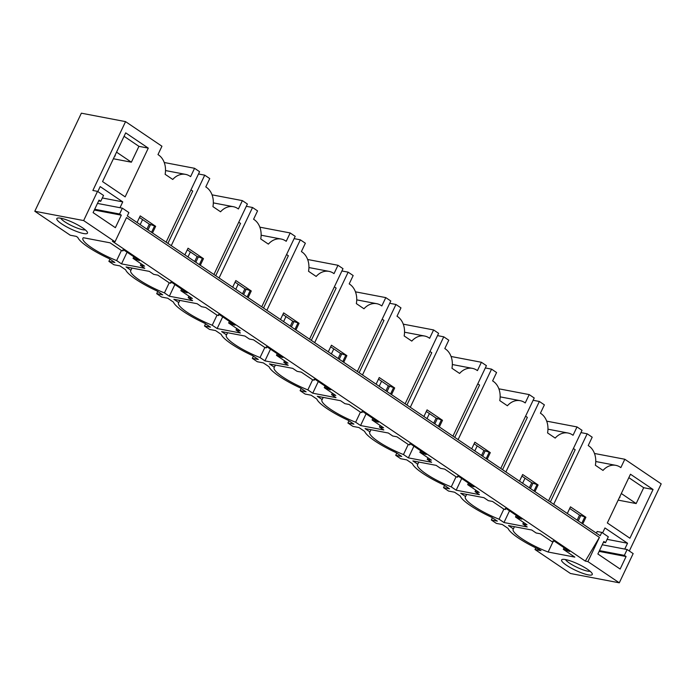 <?xml version="1.0" encoding="UTF-8"?>
<svg xmlns="http://www.w3.org/2000/svg" width="696" height="696" viewBox="0 0 696 696"><rect width="100%" height="100%" fill="white"/><g stroke="black" fill="none" stroke-linecap="round" stroke-linejoin="round"><path stroke-width="1.04" d="M34.8 211.253L70.244 235.222L76.255 236.37L77.822 237.432A35.827 7.134 -154.6 0 0 109.194 258.642L114.901 262.505L108.889 261.357L113.909 264.75L119.921 265.898L125.628 269.761A35.827 7.134 -154.6 0 0 157 290.971L162.707 294.834L156.696 293.686L161.716 297.079L167.727 298.227L173.434 302.09A35.827 7.134 -154.6 0 0 204.798 323.301L210.514 327.163L204.502 326.015L209.522 329.408L215.525 330.556L221.241 334.411A35.827 7.134 -154.6 0 0 252.605 355.63L258.312 359.493L252.309 358.344L257.329 361.737L263.332 362.886L269.039 366.74A35.827 7.134 -154.6 0 0 300.411 387.959L306.118 391.822L300.115 390.673L305.135 394.066L311.138 395.215L316.845 399.069A35.827 7.134 -154.6 0 0 348.217 420.288L353.925 424.151L347.913 423.003L352.933 426.396L358.945 427.544L364.652 431.398A35.827 7.134 -154.6 0 0 396.024 452.618L401.731 456.472L395.72 455.332L400.739 458.725L406.751 459.873L412.458 463.727A35.827 7.134 -154.6 0 0 443.83 484.947L449.538 488.801L443.526 487.661L448.546 491.054L454.558 492.202L460.265 496.057A35.827 7.134 -154.6 0 0 491.628 517.276L497.344 521.13L491.332 519.99L496.352 523.383L502.355 524.532L508.071 528.386A35.827 7.134 -154.6 0 0 539.435 549.605L541.001 550.667L534.998 549.518L570.442 573.487L619.292 582.813L587.92 561.594L585.301 561.098L112.395 241.286L115.014 241.782L83.651 220.571L34.8 211.253L81.362 113.187L125.558 121.626L92.864 190.478L97.518 191.365L83.651 220.571M83.45 233.508A16.974 3.384 -154.6 0 0 87.461 232.377A16.974 3.384 -154.6 0 0 76.978 224.512A16.974 3.384 -154.6 0 0 60.865 218.231A16.974 3.384 -154.6 0 0 57.446 218.126A16.974 3.384 -154.6 0 0 64.458 225.617A16.974 3.384 -154.6 0 0 83.45 233.508M249.307 339.013L244.914 336.038L221.659 331.6L226.557 334.915A30.172 6.012 -154.6 0 0 226.313 335.255A30.172 6.012 -154.6 0 0 260.043 357.561L264.941 360.876L288.205 365.313L283.811 362.346L287.996 363.147L276.46 355.334L282.828 357.526L267.394 347.087L266.229 346.869L266.377 347.87L265.037 347.617L253.492 339.813L249.307 339.013M297.114 371.342L292.72 368.367L269.465 363.93L274.363 367.244A30.172 6.012 -154.6 0 0 274.12 367.584A30.172 6.012 -154.6 0 0 307.85 389.89L312.748 393.205L336.011 397.642L331.618 394.675L335.803 395.476L324.258 387.663L330.635 389.856L315.201 379.416L314.035 379.198L314.183 380.199L312.843 379.946L301.298 372.142L297.114 371.342M344.92 403.671L340.527 400.696L317.263 396.259L322.161 399.574A30.172 6.012 -154.6 0 0 321.926 399.913A30.172 6.012 -154.6 0 0 355.656 422.22L360.554 425.534L383.818 429.971L379.424 427.005L383.609 427.805L372.064 419.993L378.433 422.185L362.999 411.745L361.842 411.527L361.99 412.528L360.65 412.276L349.105 404.472L344.92 403.671M392.727 436L388.333 433.025L365.069 428.588L369.967 431.903A30.172 6.012 -154.6 0 0 369.724 432.242A30.172 6.012 -154.6 0 0 403.462 454.549L408.361 457.864L431.624 462.301L427.231 459.334L431.416 460.134L419.871 452.322L426.239 454.514L410.805 444.074L409.648 443.857L409.787 444.857L408.456 444.605L396.911 436.792L392.727 436M440.525 468.33L436.14 465.354L412.876 460.917L417.774 464.232A30.172 6.012 -154.6 0 0 417.53 464.571A30.172 6.012 -154.6 0 0 451.269 486.878L456.167 490.193L479.422 494.63L475.037 491.663L479.222 492.463L467.677 484.651L474.046 486.843L458.612 476.403L457.446 476.186L457.594 477.186L456.263 476.934L444.718 469.121L440.525 468.33M488.331 500.659L483.946 497.683L460.682 493.247L465.58 496.561A30.172 6.012 -154.6 0 0 465.337 496.9A30.172 6.012 -154.6 0 0 499.075 519.207L503.974 522.522L527.229 526.959L522.835 523.992L527.029 524.793L515.484 516.98L521.852 519.173L506.418 508.733L505.252 508.515L505.4 509.515L504.061 509.263L492.524 501.451L488.331 500.659M553.207 541.845L551.867 541.592L540.322 533.78L536.138 532.988L531.744 530.013L508.489 525.576L513.387 528.89A30.172 6.012 -154.6 0 0 513.143 529.23A30.172 6.012 -154.6 0 0 548.135 552.024L574.835 557.122L563.29 549.309L569.659 551.502L554.225 541.062L553.059 540.844L553.207 541.845L553.633 540.949M240.198 330.817L228.653 323.005L235.022 325.197L219.588 314.766L218.422 314.54L218.57 315.54L217.23 315.288L205.694 307.484L201.501 306.684L197.116 303.708L173.852 299.271L178.75 302.586A30.172 6.012 -154.6 0 0 178.507 302.925A30.172 6.012 -154.6 0 0 212.236 325.232L217.143 328.547L240.398 332.984L236.005 330.017L240.198 330.817M192.392 298.488L180.847 290.676L187.215 292.868L171.781 282.437L170.616 282.211L170.764 283.211L169.433 282.959L157.888 275.155L153.694 274.355L149.309 271.379L126.046 266.942L130.944 270.257A30.172 6.012 -154.6 0 0 130.7 270.596A30.172 6.012 -154.6 0 0 164.439 292.903L169.337 296.218L192.592 300.655L188.207 297.688L192.392 298.488M144.585 266.159L133.04 258.346L139.409 260.539L123.975 250.108L122.818 249.881L122.957 250.882L121.626 250.63L110.081 242.826L83.381 237.727A30.172 6.012 -154.6 0 0 82.894 238.267A30.172 6.012 -154.6 0 0 116.632 260.574L121.53 263.888L144.785 268.325L140.401 265.359L144.585 266.159M588.224 574.87A16.974 3.384 -154.6 0 0 592.235 573.739A16.974 3.384 -154.6 0 0 581.752 565.874A16.974 3.384 -154.6 0 0 565.639 559.593A16.974 3.384 -154.6 0 0 562.22 559.488A16.974 3.384 -154.6 0 0 569.241 566.988A16.974 3.384 -154.6 0 0 588.224 574.87M115.014 241.782L126.507 217.587L599.413 537.39L585.301 561.098M599.413 537.39L587.92 561.594M596.368 533.127L597.142 531.5L601.788 532.388L608.313 536.799L605.546 542.645L603.815 541.471L597.873 553.99L620.145 569.05L626.087 556.539L624.364 555.373L627.139 549.527L633.16 553.598L619.292 582.813M601.788 532.388L600.204 535.729L127.298 215.917L128.882 212.576L122.357 208.165L119.59 214.003L121.313 215.168L115.371 227.688L93.099 212.628L99.041 200.109L100.763 201.274L103.539 195.437L97.518 191.365M166.118 242.165L199.587 171.686L194.567 168.293L190.608 176.636L189.973 176.219A18.853 14.677 100.8 0 0 185.588 174.383A18.853 14.677 100.8 0 0 172.765 179.455L165.126 174.296A18.853 14.677 100.8 0 0 158.61 154.999L157.983 154.582L161.942 146.23L125.558 121.626M97.814 191.565L100.172 186.598L122.757 201.875L102.338 197.977M119.99 207.713L122.757 201.875M137.077 222.52L140.227 215.891L155.66 226.322L152.502 232.96M102.556 181.595L125.698 132.858L148.283 148.126L125.141 196.864L102.556 181.595M213.924 274.494L247.393 204.015L242.373 200.622L238.406 208.965L237.78 208.548A18.853 14.677 100.8 0 0 233.395 206.712A18.853 14.677 100.8 0 0 220.562 211.784L212.933 206.625A18.853 14.677 100.8 0 0 206.416 187.328L205.79 186.911L209.748 178.559L204.728 175.166L171.268 245.645M184.875 254.849L188.033 248.22L203.467 258.651L200.309 265.289M219.066 277.974L252.535 207.495L257.555 210.888L253.588 219.24L254.223 219.658A18.853 14.677 100.8 0 1 260.739 238.954L268.369 244.113A18.853 14.677 100.8 0 1 281.193 239.041A18.853 14.677 100.8 0 1 285.586 240.877L286.213 241.295L290.18 232.951L295.2 236.344L261.731 306.823M232.681 287.178L235.831 280.549L251.265 290.98L248.115 297.618M266.873 310.303L300.341 239.824L305.361 243.217L301.394 251.569L302.02 251.987A18.853 14.677 100.8 0 1 308.537 271.283L316.175 276.442A18.853 14.677 100.8 0 1 328.999 271.37A18.853 14.677 100.8 0 1 333.393 273.206L334.019 273.624L337.986 265.28L342.998 268.673L309.537 339.152M280.488 319.507L283.637 312.878L299.071 323.309L295.922 329.947M314.679 342.632L348.148 272.153L353.168 275.546L349.201 283.89L349.827 284.316A18.853 14.677 100.8 0 1 356.343 303.613L363.982 308.772A18.853 14.677 100.8 0 1 376.806 303.7A18.853 14.677 100.8 0 1 381.199 305.535L381.826 305.953L385.784 297.61L390.804 301.003L357.344 371.481M328.295 351.837L331.444 345.207L346.878 355.639L343.728 362.277M362.486 374.961L395.954 304.483L400.966 307.876L397.007 316.219L397.634 316.645A18.853 14.677 100.8 0 1 404.15 335.942L411.788 341.101A18.853 14.677 100.8 0 1 424.612 336.029A18.853 14.677 100.8 0 1 429.006 337.865L429.632 338.282L433.591 329.939L438.611 333.332L405.142 403.81M376.101 384.166L379.25 377.536L394.684 387.968L391.535 394.606M410.292 407.29L443.752 336.812L448.772 340.205L444.814 348.548L445.44 348.974A18.853 14.677 100.8 0 1 451.956 368.271L459.595 373.43A18.853 14.677 100.8 0 1 472.419 368.358A18.853 14.677 100.8 0 1 476.803 370.194L477.439 370.611L481.397 362.268L486.417 365.661L452.948 436.14M423.907 416.495L427.057 409.866L442.491 420.297L439.341 426.935M458.098 439.62L491.559 369.141L496.579 372.534L492.62 380.877L493.247 381.304A18.853 14.677 100.8 0 1 499.763 400.6L507.393 405.759A18.853 14.677 100.8 0 1 520.225 400.687A18.853 14.677 100.8 0 1 524.61 402.514L525.236 402.94L529.204 394.597L534.223 397.99L500.755 468.469M471.705 448.824L474.863 442.186L490.297 452.626L487.139 459.264M548.561 500.798L582.03 430.319L577.01 426.926L573.043 435.27L572.417 434.843A18.853 14.677 100.8 0 0 568.023 433.016A18.853 14.677 100.8 0 0 555.199 438.089L547.569 432.929A18.853 14.677 100.8 0 0 541.053 413.633L540.418 413.207L544.385 404.863L539.365 401.47L505.896 471.949M519.512 481.153L522.661 474.515L538.095 484.955L534.946 491.593M553.703 504.278L587.172 433.799L592.192 437.192L588.224 445.536L588.851 445.962A18.853 14.677 100.8 0 1 595.367 465.25L603.006 470.418A18.853 14.677 100.8 0 1 615.83 465.346L595.759 461.518M567.318 513.483L570.468 506.845L585.902 517.285L582.752 523.923M602.597 532.927L604.955 527.96L627.54 543.237L607.112 539.339M624.764 549.074L627.54 543.237M615.83 465.346A18.853 14.677 100.8 0 1 620.223 467.173L620.849 467.599L624.817 459.256L661.2 483.859L629.323 551.006M653.057 489.488L629.915 538.226L607.33 522.957L630.472 474.22L653.057 489.488L643.696 487.705L636.161 503.565L618.17 500.128M164.239 162.507L194.567 168.293M198.499 173.983L204.728 175.166M212.036 194.837L242.373 200.622M246.306 206.303L252.535 207.495M259.843 227.166L290.18 232.951M294.112 238.632L300.341 239.824M307.649 259.495L337.986 265.28M341.91 270.962L348.148 272.153M355.456 291.824L385.784 297.61M389.716 303.291L395.954 304.483M403.262 324.153L433.591 329.939M437.523 335.62L443.752 336.812M451.069 356.483L481.397 362.268M485.329 367.949L491.559 369.141M498.867 388.812L529.204 394.597M533.136 400.278L539.365 401.47M546.673 421.141L577.01 426.926M580.942 432.608L587.172 433.799M594.48 453.47L624.817 459.256M108.889 261.357L109.942 259.147M156.696 293.686L157.748 291.476M204.502 326.015L205.546 323.805M252.309 358.344L253.353 356.135M300.115 390.673L301.159 388.464M347.913 423.003L348.966 420.793M395.72 455.332L396.772 453.122M443.526 487.661L444.579 485.451M491.332 519.99L492.377 517.78M534.998 549.518L535.781 547.874M550.345 502.007L575.174 449.712L573.391 448.511M502.538 469.678L527.368 417.382L525.584 416.182M454.732 437.349L479.561 385.053L477.778 383.853M406.934 405.02L431.764 352.724L429.98 351.524M359.127 372.691L383.957 320.395L382.174 319.194M311.321 340.361L336.151 288.066L334.367 286.865M263.514 308.032L288.344 255.736L286.561 254.536M215.708 275.703L240.538 223.407L238.754 222.207M167.901 243.374L192.731 191.078L190.948 189.877M563.29 549.309L564.047 547.708M577.141 520.13L579.533 515.092L585.902 517.285M564.621 549.57L565.152 548.457M578.245 520.878L580.873 515.353M581.795 523.27L584.744 517.067M569.711 508.454L579.533 515.092M513.387 528.89L514.422 526.707M552.981 541.801L548.135 552.024M515.484 516.98L516.241 515.379M529.343 487.8L531.727 482.763L538.095 484.955M516.823 517.241L517.346 516.127M530.448 488.548L533.066 483.024M533.989 490.941L536.938 484.738M521.904 476.125L531.727 482.763M505.4 509.515L505.827 508.619M499.075 519.207L503.861 509.124M503.974 522.522L509.515 510.829M522.618 483.25L525.002 478.222M466.616 494.377L465.58 496.561M522.835 523.992L523.566 522.452M467.677 484.651L468.434 483.05M481.536 455.471L483.92 450.434L490.297 452.626M469.017 484.912L469.539 483.798M482.641 456.219L485.26 450.695M472.88 486.626L473.089 486.191M486.182 458.612L489.131 452.409M474.098 443.796L483.92 450.434M457.594 477.186L458.02 476.29M451.269 486.878L456.054 476.795M456.167 490.193L461.718 478.5M474.811 450.921L477.204 445.892M418.809 462.048L417.774 464.232M475.037 491.663L475.768 490.123M419.871 452.322L420.636 450.721M433.73 423.142L436.122 418.105L442.491 420.297M421.21 452.583L421.741 451.469M434.835 423.89L437.453 418.366M425.082 454.297L425.282 453.862M438.376 426.283L441.325 420.079M426.291 411.466L436.122 418.105M409.787 444.857L410.214 443.961M403.462 454.549L408.248 444.466M408.361 457.864L413.911 446.171M427.005 418.592L429.397 413.563M371.003 429.719L369.967 431.903M427.231 459.334L427.962 457.794M372.064 419.993L372.83 418.392M385.923 390.813L388.316 385.775L394.684 387.968M373.404 420.254L373.935 419.14M387.028 391.561L389.656 386.036M377.275 421.967L377.476 421.532M390.569 393.953L393.518 387.75M378.485 379.137L388.316 385.775M361.99 412.528L362.407 411.632M355.656 422.22L360.441 412.136M360.554 425.534L366.105 413.85M379.198 386.263L381.591 381.234M323.196 397.39L322.161 399.574M379.424 427.005L380.155 425.465M324.258 387.663L325.023 386.062M338.117 358.483L340.509 353.446L346.878 355.639M325.598 387.924L326.128 386.811M339.222 359.232L341.849 353.707M329.469 389.638L329.669 389.203M342.763 361.624L345.712 355.421M330.687 346.808L340.509 353.446M314.183 380.199L314.609 379.303M307.85 389.89L312.643 379.807M312.748 393.205L318.298 381.521M331.392 353.933L333.784 348.905M275.399 365.061L274.363 367.244M331.618 394.675L332.349 393.136M276.46 355.334L277.217 353.733M290.31 326.154L292.703 321.126L299.071 323.309M277.791 355.595L278.322 354.481M291.415 326.902L294.043 321.378M281.663 357.309L281.863 356.874M294.965 329.295L297.905 323.092M282.88 314.479L292.703 321.126M266.377 347.87L266.803 346.973M260.043 357.561L264.837 347.478M264.941 360.876L270.492 349.192M283.594 321.604L285.978 316.576M227.592 332.731L226.557 334.915M283.811 362.346L284.542 360.806M228.653 323.005L229.41 321.404M242.512 293.825L244.896 288.796L251.265 290.98M229.993 323.266L230.515 322.152M243.609 294.573L246.236 289.049M247.158 296.966L250.108 290.763M235.074 282.15L244.896 288.796M218.57 315.54L218.996 314.653M212.236 325.232L217.03 315.149M217.143 328.547L222.685 316.863M235.787 289.275L238.171 284.246M179.786 300.402L178.75 302.586M236.005 330.017L236.736 328.477M180.847 290.676L181.604 289.075M194.706 261.496L197.09 256.467L203.467 258.651M182.187 290.937L182.709 289.823M195.811 262.244L198.43 256.72M199.352 264.637L202.301 258.433M187.268 249.82L197.09 256.467M170.764 283.211L171.19 282.324M164.439 292.903L169.224 282.82M169.337 296.218L174.887 284.534M187.981 256.946L190.373 251.917M131.979 268.073L130.944 270.257M188.207 297.688L188.938 296.148M133.04 258.346L133.806 256.746M146.899 229.167L149.292 224.138L155.66 226.322M134.38 258.608L134.902 257.494M148.004 229.915L150.623 224.39M151.545 232.307L154.495 226.104M139.461 217.491L149.292 224.138M122.957 250.882L123.383 249.995M121.417 250.49L116.632 260.574M140.401 265.359L141.131 263.819M121.53 263.888L127.081 252.204M140.174 224.625L142.567 219.588M148.283 148.126L138.922 146.343L131.387 162.194L113.396 158.766M131.387 162.194L116.536 152.154M114.614 156.2A8.865 1.766 -154.6 0 0 115.188 155.895A8.865 1.766 -154.6 0 0 115.058 155.26M119.59 214.003L94.7 209.252M122.357 208.165L97.475 203.415M121.313 215.168L94.334 210.027M100.763 201.274L98.675 200.883M124.062 136.294L138.922 146.343M60.717 218.205A14.137 2.819 -154.6 0 0 69.739 224.712A14.137 2.819 -154.6 0 0 82.754 229.732A14.137 2.819 -154.6 0 0 85.33 229.889M636.161 503.565L621.31 493.516M619.388 497.562A8.865 1.766 -154.6 0 0 619.971 497.257A8.865 1.766 -154.6 0 0 619.832 496.622M627.139 549.527L602.249 544.777M605.546 542.645L603.449 542.245M626.087 556.539L599.108 551.389M624.364 555.373L599.473 550.623M628.836 477.656L643.696 487.705M590.104 571.259A14.137 2.819 25.4 0 1 587.528 571.094A14.137 2.819 25.4 0 1 574.513 566.083A14.137 2.819 25.4 0 1 565.491 559.567M568.023 433.016L547.961 429.188M520.225 400.687L500.154 396.859M472.419 368.358L452.348 364.53M424.612 336.029L404.541 332.201M376.806 303.7L356.735 299.872M328.999 271.37L308.928 267.542M281.193 239.041L261.13 235.213M233.395 206.712L213.324 202.884M185.588 174.383L165.518 170.555"/></g></svg>
